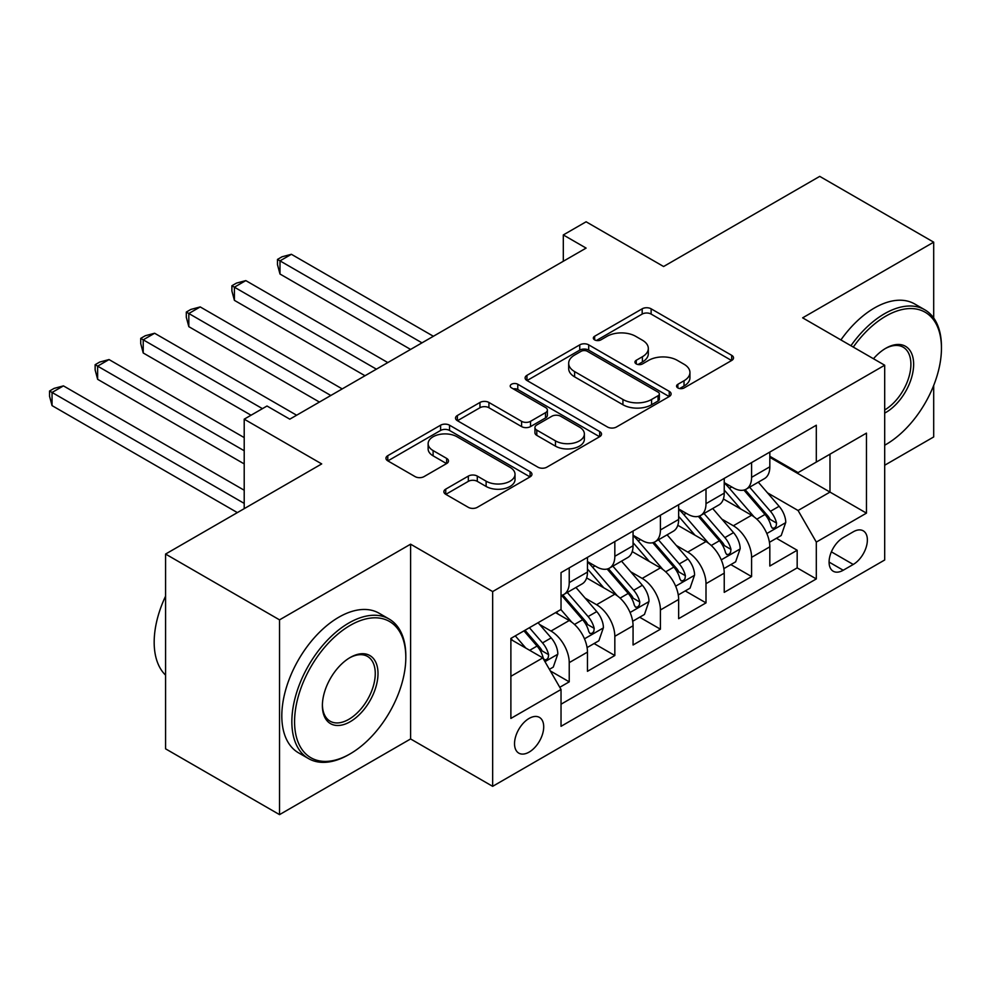 <?xml version="1.0" encoding="UTF-8"?>
<svg xmlns="http://www.w3.org/2000/svg" width="991" height="991" viewBox="0 0 991 991"><rect width="100%" height="100%" fill="white"/><g stroke="black" fill="none" stroke-linecap="round" stroke-linejoin="round"><path stroke-width="1.49" d="M677.856 387.927A4.435 2.552 0 0 0 684.124 387.927L731.668 360.476A6.33 3.654 0 0 0 733.526 357.9A6.33 3.654 0 0 0 731.668 355.311L651.124 308.808A6.33 3.654 0 0 0 642.18 308.808L594.637 336.259A4.435 2.552 0 0 0 593.336 338.067A4.435 2.552 0 0 0 594.637 339.876A4.435 2.552 0 0 0 600.893 339.876L607.049 336.321A20.254 11.694 0 0 1 635.689 336.321L642.403 340.198A20.254 11.694 0 0 1 648.325 348.473A20.254 11.694 0 0 1 642.403 356.735L636.247 360.29A4.435 2.552 0 0 0 634.946 362.099A4.435 2.552 0 0 0 636.247 363.908A4.435 2.552 0 0 0 642.515 363.908L648.659 360.352A20.254 11.694 0 0 1 677.299 360.352L684.013 364.23A20.254 11.694 0 0 1 689.947 372.492A20.254 11.694 0 0 1 684.013 380.767L677.856 384.31A4.435 2.552 0 0 0 676.568 386.118A4.435 2.552 0 0 0 677.856 387.927L677.856 384.31M529.12 752.107A20.625 11.917 120 0 0 542.597 733.935A20.625 11.917 120 0 0 539.438 717.397A20.625 11.917 120 0 0 529.12 718.425A20.625 11.917 120 0 0 515.642 736.598A20.625 11.917 120 0 0 518.801 753.135A20.625 11.917 120 0 0 529.12 752.107M445.739 489.133A6.33 3.654 0 0 0 443.881 491.722A6.33 3.654 0 0 0 445.739 494.298L468.334 507.342A6.33 3.654 0 0 0 477.29 507.342L530.086 476.869A6.33 3.654 0 0 0 531.944 474.28A6.33 3.654 0 0 0 530.086 471.691L449.542 425.201A6.33 3.654 0 0 0 440.599 425.201L387.791 455.674A6.33 3.654 0 0 0 385.945 458.263A6.33 3.654 0 0 0 387.791 460.852L415.093 476.609A6.33 3.654 0 0 0 424.037 476.609L446.631 463.553A6.33 3.654 0 0 0 448.489 460.976A6.33 3.654 0 0 0 446.631 458.387L433.104 450.583A16.934 9.774 0 0 1 428.137 443.671A16.934 9.774 0 0 1 438.592 434.64A16.934 9.774 0 0 1 457.037 436.758L510.068 467.368A16.934 9.774 0 0 1 515.023 474.28A16.934 9.774 0 0 1 504.568 483.311A16.934 9.774 0 0 1 486.123 481.192L477.29 476.089A6.33 3.654 0 0 0 468.334 476.089L445.739 489.133L445.739 494.298M933.695 318.012L933.695 242.176L819.73 176.373L663.598 266.517L586.102 221.786L563.309 234.941L586.102 248.097L289.793 419.168L267 406.013L244.207 419.168L244.207 508.656M279.536 619.858L279.536 814.627L410.596 738.952L410.596 544.183L279.536 619.858L165.571 554.056L321.703 463.912L244.207 419.168M410.596 544.183L492.651 591.565L884.69 365.221L884.69 559.989L492.651 786.334L492.651 591.565M933.695 242.176L802.636 317.838L884.69 365.221M607.495 427.01A6.33 3.654 0 0 0 616.452 427.01L669.247 396.524A6.33 3.654 0 0 0 671.105 393.935A6.33 3.654 0 0 0 669.247 391.358L588.704 344.856A6.33 3.654 0 0 0 579.76 344.856L526.952 375.341A6.33 3.654 0 0 0 525.106 377.918A6.33 3.654 0 0 0 526.952 380.507L607.495 427.01M513.288 388.893A4.435 2.552 0 0 1 517.785 389.513L517.785 384.248L599.666 431.519A6.33 3.654 0 0 1 601.525 434.108A6.33 3.654 0 0 1 599.666 436.697L546.871 467.17A6.33 3.654 0 0 1 537.915 467.17L457.371 420.68L457.371 415.502A6.33 3.654 0 0 0 455.526 418.091A6.33 3.654 0 0 0 457.371 420.68M457.371 415.502L479.966 402.457A6.33 3.654 0 0 1 488.922 402.457L521.588 421.324A6.33 3.654 0 0 0 530.532 421.324L545.521 412.665A6.33 3.654 0 0 0 547.379 410.088A6.33 3.654 0 0 0 545.521 407.499L511.517 387.865A4.435 2.552 0 0 1 510.216 386.056A4.435 2.552 0 0 1 512.954 383.69A4.435 2.552 0 0 1 517.785 384.248M279.536 814.627L165.571 748.824L165.571 554.056M884.69 465.237L933.695 436.944L933.695 385.425M559.779 687.296L569.23 681.845L550.315 670.919M539.55 624.441L550.996 631.044A25.791 14.89 60 0 1 569.23 662.632L587.465 652.103L587.465 671.316L614.829 655.522L594.08 643.543M585.148 598.118L596.582 604.721A25.791 14.89 60 0 1 614.829 636.309L633.063 625.779L633.063 644.992L660.415 629.198L639.666 617.232M630.734 571.795L642.18 578.41A25.791 14.89 60 0 1 660.415 609.985L678.649 599.456L678.649 618.669L706.001 602.887L685.252 590.909M676.32 545.484L687.766 552.086A25.791 14.89 60 0 1 706.001 583.674L724.235 573.145L724.235 592.358L751.587 576.564L751.587 557.351A25.791 14.89 -120 0 0 733.352 525.763L721.906 519.16M730.838 564.585L751.587 576.564M587.465 652.103A25.791 14.89 -120 0 0 569.23 620.515L555.555 612.624M633.063 625.779A25.791 14.89 -120 0 0 614.829 594.191L586.635 577.926M678.649 599.456A25.791 14.89 -120 0 0 660.415 567.88L632.221 551.603M724.235 573.145A25.791 14.89 -120 0 0 706.001 541.557L677.807 525.28M853.239 531.82L843.217 537.618A19.981 11.533 120 0 0 830.161 555.22A19.981 11.533 120 0 0 833.22 571.237A19.981 11.533 120 0 0 843.217 570.246L853.239 564.461A19.981 11.533 120 0 0 866.295 546.846A19.981 11.533 120 0 0 863.235 530.829A19.981 11.533 120 0 0 853.239 531.82M510.885 676.308L542.795 657.888L561.03 689.476L561.03 726.316L816.311 578.93L816.311 542.089L798.077 510.501L767.492 492.837M561.03 689.476L510.885 718.425L510.885 638.415L561.03 609.465L561.03 572.612L816.311 425.226L816.311 462.079L866.456 433.129L866.456 513.14L816.311 542.089M587.465 561.563L596.582 566.827A25.791 14.89 60 0 0 609.477 568.103L627.712 557.574A25.791 14.89 -120 0 0 633.063 545.768L633.063 531.027M633.063 535.239L642.18 540.504A25.791 14.89 60 0 0 655.063 541.78L673.298 531.25A25.791 14.89 -120 0 0 678.649 519.445L678.649 504.716M678.649 508.928L687.766 514.18A25.791 14.89 60 0 0 700.649 515.469L718.884 504.939A25.791 14.89 -120 0 0 724.235 493.134L724.235 478.393M561.03 704.217L797.173 567.88L797.173 550.24L769.821 566.034L769.821 546.821A25.791 14.89 -120 0 0 751.587 515.246L723.393 498.969M724.235 482.605L733.352 487.869A25.791 14.89 -120 0 0 746.235 489.145A25.791 14.89 -120 0 0 751.587 477.34L751.587 462.599M746.235 489.145L764.47 478.616A25.791 14.89 -120 0 0 769.821 466.811L769.821 452.069M569.23 567.88L569.23 582.621A25.791 14.89 60 0 1 563.891 594.427A25.791 14.89 60 0 1 561.03 595.467M563.891 594.427L582.126 583.897A25.791 14.89 -120 0 0 587.465 572.092L587.465 557.351M614.829 541.557L614.829 556.298A25.791 14.89 60 0 1 609.477 568.103M660.415 515.233L660.415 529.974A25.791 14.89 60 0 1 655.063 541.78M706.001 488.922L706.001 503.663A25.791 14.89 60 0 1 700.649 515.469M706.001 583.674L706.001 602.887M660.415 609.985L660.415 629.198M614.829 636.309L614.829 655.522M569.23 662.632L569.23 681.845M542.795 657.888L510.885 639.468M798.077 510.501L829.987 492.081L829.987 454.175L866.456 433.129M769.821 457.334L866.456 513.14M769.821 456.281L798.077 472.608L816.311 462.079M410.596 738.952L492.651 786.334M563.309 234.941L563.309 261.252M776.424 538.274L797.173 550.24M797.173 567.88L816.311 578.93M679.628 388.559L684.013 386.019A20.254 11.694 0 0 0 689.947 377.757L689.947 372.492M648.325 348.473L648.325 353.737A20.254 11.694 0 0 1 642.403 362L638.018 364.527M731.581 360.526L651.124 314.073A6.33 3.654 0 0 0 642.18 314.073L596.409 340.508M669.16 396.573L588.704 350.12A6.33 3.654 0 0 0 579.76 350.12L527.039 380.556M658.061 395.743A4.435 2.552 0 0 0 659.362 393.935A4.435 2.552 0 0 0 658.061 392.126L587.366 351.31A4.435 2.552 0 0 0 581.098 351.31L574.607 355.051A20.254 11.694 0 0 0 568.673 363.325A20.254 11.694 0 0 0 574.607 371.588L622.93 399.484A20.254 11.694 0 0 0 651.57 399.484L658.061 395.743L658.061 401.008A4.435 2.552 0 0 0 659.362 399.2L659.362 393.935M568.673 363.325L568.673 368.59A20.254 11.694 0 0 0 574.607 376.853L574.607 371.588M658.061 401.008L651.57 404.749A20.254 11.694 0 0 1 622.93 404.749L574.607 376.853M457.458 420.729L479.966 407.722L479.966 402.457M547.379 410.088L547.379 415.34A6.33 3.654 0 0 1 545.521 417.929L530.532 426.588A6.33 3.654 0 0 1 521.588 426.588L488.922 407.722A6.33 3.654 0 0 0 479.966 407.722M517.785 389.513L599.58 436.746M555.48 440.884A16.934 9.774 0 0 0 573.925 443.014A16.934 9.774 0 0 0 584.38 433.984A16.934 9.774 0 0 0 579.413 427.071L560.733 416.282A6.33 3.654 0 0 0 551.789 416.282L536.8 424.941A6.33 3.654 0 0 0 534.942 427.517A6.33 3.654 0 0 0 536.8 430.106L555.48 440.884L555.48 446.148A16.934 9.774 0 0 0 573.925 448.266A16.934 9.774 0 0 0 584.38 439.248L584.38 433.984M534.942 427.517L534.942 432.782A6.33 3.654 0 0 0 536.8 435.371L536.8 430.106M555.48 446.148L536.8 435.371M515.023 474.28L515.023 479.545A16.934 9.774 0 0 1 504.568 488.575A16.934 9.774 0 0 1 486.123 486.457L477.29 481.353A6.33 3.654 0 0 0 468.334 481.353L445.826 494.348M428.137 443.671L428.137 448.935A16.934 9.774 0 0 0 433.104 455.835L433.104 450.583M446.545 463.602L433.104 455.835M529.999 476.906L449.542 430.453A6.33 3.654 0 0 0 440.599 430.453L387.877 460.889M769.437 542.312L781.218 535.512L785.764 522.344A17.082 9.86 -120 0 0 779.112 506.302L758.288 482.183M754.114 516.906L729.413 488.303A49.315 28.479 -120 0 0 724.235 482.89M740.574 508.879L726.75 492.886A40.941 23.635 -120 0 0 724.235 490.136M433.389 336.271L291.391 254.291L279.995 260.868L279.995 274.024L410.596 349.427M743.919 490.074L764.99 514.465A17.082 9.86 60 0 1 771.072 526.233L772.323 528.253L774.628 527.93L776.176 526.06L776.548 523.075A17.082 9.86 -120 0 0 770.453 511.306L749.63 487.188M745.158 489.678L767.79 515.877A8.708 5.029 60 0 1 769.982 519.284L776.548 523.075M279.995 274.024L277.48 264.684L277.48 259.419L421.993 342.849M277.48 259.419L282.039 256.78L291.391 254.291M884.69 445.232L885.83 444.575L884.69 445.232A78.648 45.413 120 0 0 885.83 444.575L885.83 444.575A78.648 45.413 120 0 0 941.45 348.25A78.648 45.413 120 0 0 885.83 316.129A78.648 45.413 120 0 0 853.276 347.085M850.935 345.723A80.581 46.527 -60 0 1 884.467 313.763A80.581 46.527 -60 0 1 924.764 309.774A80.581 46.527 -60 0 1 941.45 346.664L941.45 348.25M873.467 358.742A39.33 22.706 -60 0 1 885.83 348.25A39.33 22.706 -60 0 1 913.64 364.304A39.33 22.706 -60 0 1 885.83 412.467A39.33 22.706 -60 0 1 884.69 413.098M840.901 339.938A80.581 46.527 -60 0 1 874.434 307.978A80.581 46.527 -60 0 1 914.73 303.989L924.764 309.774M884.69 409.964A37.398 21.591 120 0 0 908.933 377.001A37.398 21.591 120 0 0 903.16 347.184A37.398 21.591 120 0 0 885.136 348.659M348.832 754.609L350.195 753.817A78.648 45.413 120 0 0 350.195 753.817A78.648 45.413 120 0 0 405.815 657.491A78.648 45.413 120 0 0 350.195 625.383A78.648 45.413 120 0 0 294.575 721.708A78.648 45.413 120 0 0 350.195 753.829L348.82 754.609A80.581 46.527 -60 0 1 348.82 754.609A80.581 46.527 -60 0 1 308.535 758.598A80.581 46.527 -60 0 1 296.185 694.034A80.581 46.527 -60 0 1 348.82 623.017A80.581 46.527 -60 0 1 389.116 619.028A80.581 46.527 -60 0 1 405.815 655.918L405.815 657.491M350.195 721.708A39.33 22.706 -60 0 1 322.385 705.654A39.33 22.706 -60 0 1 350.195 657.491L350.195 657.491A39.33 22.706 -60 0 1 378.005 673.546A39.33 22.706 -60 0 1 350.195 721.708M322.397 704.849A37.398 21.591 120 0 0 330.127 721.2A37.398 21.591 120 0 0 348.82 719.342A37.398 21.591 120 0 0 373.248 686.391A37.398 21.591 120 0 0 367.525 656.426A37.398 21.591 120 0 0 349.501 657.9M308.535 758.598L298.502 752.813A80.581 46.527 -60 0 1 286.151 688.237A80.581 46.527 -60 0 1 338.798 617.22A80.581 46.527 -60 0 1 379.095 613.231L389.116 619.028M165.571 675.131A80.581 46.527 -60 0 1 165.571 596.173M723.851 568.623L735.632 561.823L740.178 548.667A17.082 9.86 -120 0 0 733.526 532.625L712.702 508.507M708.528 543.229L683.827 514.626A49.315 28.479 -120 0 0 678.649 509.201M694.988 535.202L681.164 519.21A40.941 23.635 -120 0 0 678.649 516.46M387.803 362.582L245.805 280.602L234.409 287.179L234.409 300.347L365.01 375.75M698.333 516.385L719.404 540.776A17.082 9.86 60 0 1 725.486 552.557L726.737 554.576L729.042 554.254L730.59 552.371L730.962 549.398A17.082 9.86 -120 0 0 724.867 537.618L704.044 513.511M699.572 515.989L722.204 542.201A8.708 5.029 60 0 1 724.396 545.607L730.962 549.398M234.409 300.347L231.894 291.007L231.894 285.742L376.407 369.172M231.894 285.742L236.453 283.104L245.805 280.602M678.265 594.947L690.046 588.146L694.592 574.978A17.082 9.86 -120 0 0 687.94 558.936L667.116 534.83M662.942 569.54L638.241 540.95A49.315 28.479 -120 0 0 633.063 535.524M649.39 561.525L635.578 545.521A40.941 23.635 -120 0 0 633.063 542.771M342.217 388.906L200.219 306.925L188.823 313.503L188.823 326.658L319.424 402.061M652.747 542.709L673.818 567.1A17.082 9.86 60 0 1 679.9 578.868L681.151 580.899L683.456 580.565L685.004 578.694L685.376 575.709A17.082 9.86 -120 0 0 679.281 563.941L658.458 539.822M653.986 542.312L676.618 568.524A8.708 5.029 60 0 1 678.81 571.918L685.376 575.709M188.823 326.658L186.308 317.318L186.308 312.054L330.821 395.483M186.308 312.054L190.867 309.427L200.219 306.925M632.679 621.27L644.46 614.457L649.006 601.302A17.082 9.86 -120 0 0 642.354 585.26L621.53 561.141M617.356 595.864L592.655 567.261A49.315 28.479 -120 0 0 587.465 561.847M603.804 587.836L589.992 571.844A40.941 23.635 -120 0 0 587.465 569.094M296.631 415.229L154.621 333.249L143.224 339.826L143.224 352.982L251.045 415.229M607.161 569.032L628.232 593.423A17.082 9.86 60 0 1 634.314 605.191L635.565 607.21L637.87 606.888L639.418 605.005L639.79 602.033A17.082 9.86 -120 0 0 633.695 590.264L612.872 566.146M608.4 568.636L631.032 594.835A8.708 5.029 60 0 1 633.224 598.242L639.79 602.033M143.224 352.982L140.722 343.642L140.722 338.377L262.442 408.651M140.722 338.377L145.281 335.738L154.621 333.249M587.093 647.581L598.861 640.781L603.42 627.625A17.082 9.86 -120 0 0 596.768 611.583L575.944 587.465M571.77 622.187L560.869 609.552M558.218 614.16L556.447 612.104M244.207 437.601L109.035 359.56L97.638 366.137L97.638 379.305L244.207 463.912M561.575 595.343L582.634 619.734A17.082 9.86 60 0 1 588.728 631.502L589.979 633.534L592.284 633.212L593.832 631.329L594.204 628.356A17.082 9.86 -120 0 0 588.109 616.575L567.286 592.469M562.814 594.947L585.446 621.159A8.708 5.029 60 0 1 587.638 624.565L594.204 628.356M97.638 379.305L95.136 369.953L95.136 364.7L244.207 450.756M95.136 364.7L99.695 362.062L109.035 359.56M549.41 669.334L553.275 667.104L557.834 653.936A17.082 9.86 -120 0 0 551.182 637.894L538.076 622.72M525.837 648.089L515.283 635.875M512.632 640.471L510.885 638.452M244.207 490.235L63.449 385.883L52.052 392.461L52.052 405.616L237.369 512.607M523.942 630.871L537.048 646.058A17.082 9.86 60 0 1 543.142 657.826L544.381 659.857L546.698 659.523L548.246 657.652L548.618 654.667A17.082 9.86 -120 0 0 542.523 642.899L529.405 627.712M524.995 630.264L539.86 647.482A8.708 5.029 60 0 1 542.052 650.876L548.618 654.667M52.052 405.616L49.55 396.276L49.55 391.011L244.207 503.391M49.55 391.011L54.109 388.385L63.449 385.883M550.996 631.044L569.23 620.515M596.582 604.721L614.829 594.191M642.18 578.41L660.415 567.88M687.766 552.086L706.001 541.557M733.352 525.763L751.587 515.246M751.587 477.34L769.821 466.811M569.23 582.621L587.465 572.092M614.829 556.298L633.063 545.768M660.415 529.974L678.649 519.445M706.001 503.663L724.235 493.134M751.587 557.351L769.821 546.821M831.375 551.838L853.239 564.461M829.083 562.083L843.217 570.246M684.013 386.019L684.013 380.767M636.247 363.908L636.247 360.29M642.403 362L642.403 356.735M594.637 339.876L594.637 336.259M642.18 314.073L642.18 308.808M651.124 314.073L651.124 308.808M731.668 360.476L731.668 355.311M526.952 380.507L526.952 375.341M579.76 350.12L579.76 344.856M588.704 350.12L588.704 344.856M669.247 396.524L669.247 391.358M622.93 404.749L622.93 399.484M651.57 404.749L651.57 399.484M488.922 407.722L488.922 402.457M521.588 426.588L521.588 421.324M530.532 426.588L530.532 421.324M545.521 417.929L545.521 412.665M599.666 436.697L599.666 431.519M468.334 481.353L468.334 476.089M477.29 481.353L477.29 476.089M486.123 486.457L486.123 481.192M446.631 463.553L446.631 458.387M387.791 460.852L387.791 455.674M440.599 430.453L440.599 425.201M449.542 430.453L449.542 425.201M530.086 476.869L530.086 471.691M766.823 533.542L785.652 522.678M729.413 488.303L731.767 486.953M770.453 511.306L779.112 506.302M756.839 519.173L764.99 514.465M721.237 559.865L740.066 548.989M683.827 514.626L686.181 513.276M724.867 537.618L733.526 532.625M711.253 545.484L719.404 540.776M675.651 586.189L694.48 575.313M638.241 540.95L640.595 539.587M679.281 563.941L687.94 558.936M665.667 571.807L673.818 567.1M630.065 612.5L648.894 601.636M592.655 567.261L594.996 565.911M633.695 590.264L642.354 585.26M620.081 598.13L628.232 593.423M584.479 638.823L603.308 627.947M588.109 616.575L596.768 611.583M574.495 624.441L582.634 619.734M544.963 661.641L557.722 654.271M542.523 642.899L551.182 637.894M529.677 650.319L537.048 646.058"/></g></svg>

